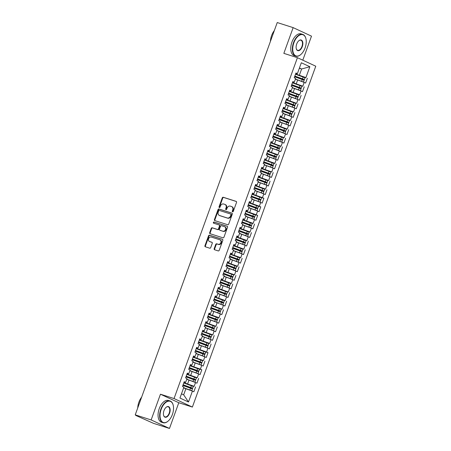 <?xml version="1.0" encoding="UTF-8"?>
<svg xmlns="http://www.w3.org/2000/svg" width="451" height="451" viewBox="0 0 451 451"><rect width="100%" height="100%" fill="white"/><g stroke="black" fill="none" stroke-linecap="round" stroke-linejoin="round"><path stroke-width="0.68" d="M232.586 211.812A0.626 0.524 -65.1 0 0 233.297 211.384L236.533 202.437A0.896 0.744 -65.1 0 0 236.127 201.366L223.29 197.267A0.896 0.744 -65.1 0 0 222.27 197.882L219.034 206.829A0.626 0.524 -65.1 0 0 220.032 207.144L220.449 205.989A2.869 2.39 -65.1 0 1 223.707 204.021L224.778 204.365A2.869 2.39 -65.1 0 1 225.01 204.455A2.869 2.39 -65.1 0 1 226.086 207.787L225.669 208.943A0.626 0.524 -65.1 0 0 226.667 209.264L227.084 208.108A2.869 2.39 -65.1 0 1 230.343 206.141L231.408 206.485A2.869 2.39 -65.1 0 1 231.645 206.575A2.869 2.39 -65.1 0 1 232.716 209.907L232.299 211.062A0.626 0.524 -65.1 0 0 232.586 211.812M214.186 248.681A0.896 0.744 -65.1 0 0 214.591 249.753L218.194 250.903A0.896 0.744 -65.1 0 0 219.214 250.288L222.811 240.355A0.896 0.744 -65.1 0 0 222.399 239.289L209.563 235.185A0.896 0.744 -65.1 0 0 208.548 235.8L204.951 245.733A0.896 0.744 -65.1 0 0 205.357 246.804L209.709 248.191A0.896 0.744 -65.1 0 0 210.724 247.576L212.263 243.326A0.896 0.744 -65.1 0 0 211.857 242.26L209.698 241.567A2.396 1.996 -65.1 0 1 209.506 241.494A2.396 1.996 -65.1 0 1 208.65 238.59A2.396 1.996 -65.1 0 1 211.327 237.068L219.778 239.763A2.396 1.996 -65.1 0 1 219.975 239.842A2.396 1.996 -65.1 0 1 220.827 242.745A2.396 1.996 -65.1 0 1 218.149 244.267L216.739 243.816A0.896 0.744 -65.1 0 0 215.725 244.431L214.186 248.681L214.642 248.896A0.896 0.744 -65.1 0 0 214.811 249.82M302.79 60.186L311.494 36.148L293.156 27.629L277.241 22.55L135.232 414.852L137.296 415.811L135.728 415.41L153.571 423.371L169.48 428.45L178.793 402.726L192.38 407.061L174.041 398.549L160.455 394.208L151.141 419.937L135.232 414.852M293.156 27.629L283.842 53.359L297.429 57.694L174.041 398.549M227.67 224.728A0.896 0.744 -65.1 0 0 228.691 224.113L232.282 214.18A0.896 0.744 -65.1 0 0 231.876 213.109L219.039 209.01A0.896 0.744 -65.1 0 0 218.019 209.625L214.428 219.558A0.896 0.744 -65.1 0 0 214.834 220.624L227.67 224.728M227.546 227.27L223.95 237.198A0.896 0.744 -65.1 0 1 222.935 237.812L210.098 233.714A0.896 0.744 -65.1 0 1 209.687 232.643L211.226 228.392A0.896 0.744 -65.1 0 1 212.246 227.778L217.45 229.441A0.896 0.744 -65.1 0 0 218.47 228.826L219.49 226.007A0.896 0.744 -65.1 0 0 219.079 224.942L213.661 223.211A0.626 0.524 -65.1 0 1 214.09 222.033L227.135 226.199A0.896 0.744 -65.1 0 1 227.546 227.27M192.38 407.061L315.768 66.207L297.429 57.694M299.334 68.253L301.629 68.986L309.854 66.72L301.324 62.762L297.384 73.648L295.963 72.989L294.221 77.792L295.647 78.451L294.277 82.223L292.857 81.563L291.12 86.366L292.541 87.026L291.177 90.798L289.756 90.138L288.014 94.941L289.435 95.601L288.071 99.372L286.65 98.713L284.914 103.516L286.334 104.175L284.964 107.947L283.544 107.287L281.807 112.09L283.228 112.75L281.864 116.527L280.443 115.862L278.701 120.665L280.127 121.325L278.757 125.102L277.337 124.442L275.6 129.24L277.021 129.899L275.657 133.676L274.236 133.017L272.494 137.814L273.915 138.474L272.551 142.251L271.13 141.591L269.394 146.389L270.814 147.049L269.444 150.826L268.024 150.166L266.287 154.964L267.708 155.629L266.344 159.4L264.923 158.741L263.181 163.544L264.602 164.203L263.237 167.975L261.817 167.315L260.08 172.119L261.501 172.778L260.137 176.55L258.711 175.89L256.974 180.693L258.395 181.353L257.031 185.124L255.61 184.465L253.868 189.268L255.294 189.927L253.924 193.699L252.504 193.039L250.767 197.842L252.188 198.502L250.824 202.273L249.403 201.614L247.661 206.417L249.082 207.077L247.717 210.848L246.297 210.189L244.56 214.992L245.981 215.651L244.617 219.423L243.19 218.763L241.454 223.566L242.875 224.226L241.51 227.997L240.09 227.338L238.348 232.141L239.774 232.801L238.404 236.572L236.984 235.912L235.247 240.716L236.668 241.375L235.304 245.147L233.883 244.487L232.141 249.29L233.562 249.95L232.197 253.721L230.777 253.062L229.04 257.865L230.461 258.524L229.091 262.296L227.67 261.636L225.934 266.44L227.355 267.099L225.99 270.876L224.57 270.211L222.828 275.014L224.248 275.674L222.884 279.451L221.464 278.791L219.727 283.589L221.148 284.248L219.784 288.026L218.357 287.366L216.621 292.163L218.042 292.823L216.677 296.6L215.257 295.941L213.52 300.738L214.941 301.403L213.571 305.175L212.15 304.515L210.414 309.318L211.835 309.978L210.47 313.749L209.05 313.09L207.308 317.893L208.728 318.553L207.364 322.324L205.944 321.664L204.207 326.468L205.628 327.127L204.264 330.899L202.837 330.239L201.101 335.042L202.522 335.702L201.157 339.473L199.737 338.814L197.995 343.617L199.421 344.276L198.051 348.048L196.63 347.388L194.894 352.192L196.315 352.851L194.95 356.623L193.53 355.963L191.788 360.766L193.208 361.426L191.844 365.197L190.423 364.538L188.687 369.341L190.108 370L188.738 373.772L187.317 373.112L185.581 377.915L187.002 378.575L185.637 382.347L184.217 381.687L182.475 386.49L183.895 387.15L179.955 398.041L188.484 401.999L192.425 391.107L183.613 387.928M309.854 66.72L305.913 77.611L295.614 73.953M302.463 76.715L305.913 77.611M307.334 78.271L305.598 83.069L304.171 82.409L302.807 86.186L292.507 82.527M299.357 85.29L302.807 86.186M304.228 86.846L302.491 91.643L301.071 90.984L299.706 94.761L289.407 91.102M296.256 93.864L299.706 94.761M301.127 95.42L299.385 100.223L297.964 99.558L296.6 103.335L286.3 99.677M293.15 102.439L296.6 103.335M298.021 103.995L296.284 108.798L294.864 108.139L293.494 111.91L283.194 108.257M290.049 111.014L293.494 111.91M294.915 112.57L293.178 117.373L291.758 116.713L290.393 120.485L280.094 116.832M286.943 119.588L290.393 120.485M291.814 121.144L290.072 125.947L288.651 125.288L287.287 129.059L276.987 125.406M283.837 128.163L287.287 129.059M288.708 129.719L286.971 134.522L285.551 133.862L284.181 137.634L273.887 133.981M280.736 136.738L284.181 137.634M285.607 138.294L283.865 143.097L282.444 142.437L281.08 146.209L270.78 142.555M277.63 145.312L281.08 146.209M282.501 146.868L280.764 151.671L279.338 151.012L277.974 154.783L267.674 151.13M274.524 153.887L277.974 154.783M279.394 155.443L277.658 160.246L276.238 159.586L274.873 163.358L264.574 159.705M271.423 162.461L274.873 163.358M276.294 164.017L274.552 168.821L273.131 168.161L271.767 171.932L261.467 168.279M268.317 171.036L271.767 171.932M273.188 172.592L271.451 177.395L270.031 176.736L268.661 180.507L258.367 176.854M265.216 179.611L268.661 180.507M270.081 181.167L268.345 185.97L266.924 185.31L265.56 189.082L255.26 185.429M262.11 188.185L265.56 189.082M266.981 189.741L265.244 194.544L263.818 193.885L262.454 197.656L252.154 194.003M259.004 196.766L263.874 198.316L262.454 197.656M263.874 198.316L262.138 203.119L260.717 202.46L259.353 206.231L249.053 202.578M255.903 205.34L260.774 206.891L259.353 206.231M260.774 206.891L259.032 211.694L257.611 211.034L256.247 214.806L245.947 211.153M252.797 213.915L257.668 215.471L256.247 214.806M257.668 215.471L255.931 220.268L254.511 219.609L253.141 223.386L242.841 219.727M249.696 222.49L253.141 223.386M254.561 224.046L252.825 228.843L251.404 228.183L250.04 231.961L239.74 228.302M246.59 231.064L250.04 231.961M251.461 232.62L249.719 237.418L248.298 236.758L246.934 240.535L236.634 236.876M243.484 239.639L246.934 240.535M248.354 241.195L246.618 245.992L245.197 245.333L243.828 249.11L233.533 245.451M240.383 248.213L243.828 249.11M245.254 249.769L243.512 254.573L242.091 253.907L240.727 257.684L230.427 254.031M237.277 256.788L240.727 257.684M242.148 258.344L240.411 263.147L238.985 262.488L237.621 266.259L227.321 262.606M234.17 265.363L237.621 266.259M239.041 266.919L237.305 271.722L235.884 271.062L234.52 274.834L224.22 271.181M231.07 273.937L234.52 274.834M235.941 275.493L234.199 280.296L232.778 279.637L231.414 283.408L221.114 279.755M227.964 282.512L231.414 283.408M232.834 284.068L231.098 288.871L229.677 288.212L228.307 291.983L218.013 288.33M224.863 291.087L228.307 291.983M229.728 292.643L227.992 297.446L226.571 296.786L225.207 300.558L214.907 296.905M221.757 299.661L225.207 300.558M226.627 301.217L224.891 306.02L223.465 305.361L222.101 309.132L211.801 305.479M218.65 308.236L222.101 309.132M223.521 309.792L221.785 314.595L220.364 313.935L219 317.707L208.7 314.054M215.55 316.811L219 317.707M220.421 318.367L218.679 323.17L217.258 322.51L215.894 326.282L205.594 322.628M212.444 325.385L215.894 326.282M217.314 326.941L215.578 331.744L214.157 331.085L212.787 334.856L202.488 331.203M209.343 333.96L212.787 334.856M214.208 335.516L212.472 340.319L211.051 339.659L209.687 343.431L199.387 339.778M206.237 342.534L209.687 343.431M211.107 344.09L209.365 348.894L207.945 348.234L206.581 352.005L196.281 348.352M203.13 351.115L208.001 352.665L206.581 352.005M208.001 352.665L206.265 357.468L204.844 356.809L203.474 360.58L193.18 356.927M200.03 359.689L203.474 360.58M204.901 361.24L203.159 366.043L201.738 365.383L200.374 369.155L190.074 365.502M196.924 368.264L201.794 369.82L200.374 369.155M201.794 369.82L200.058 374.618L198.632 373.958L197.267 377.735L186.968 374.076M193.817 376.839L197.267 377.735M198.688 378.395L196.952 383.192L195.531 382.533L194.167 386.31L183.867 382.651M190.717 385.413L194.167 386.31M195.587 386.969L193.845 391.767L192.425 391.107M184.031 382.2L185.637 382.347M181.482 393.819L183.675 394.834L185.908 388.661M183.675 394.834L188.484 401.999M187.131 373.625L188.738 373.772M187.644 383.863L189.014 380.086L186.72 379.353M195.531 382.533L189.014 380.086M190.237 365.051L191.844 365.197M190.75 375.283L192.115 371.511L189.826 370.778M198.632 373.958L192.115 371.511M193.344 356.476L194.95 356.623M193.857 366.708L195.221 362.937L192.927 362.204M201.738 365.383L195.221 362.937M196.444 347.901L198.051 348.048M196.957 358.133L198.327 354.362L196.033 353.629M204.844 356.809L198.327 354.362M199.551 339.327L201.157 339.473M200.064 349.559L201.428 345.787L199.133 345.054M207.945 348.234L201.428 345.787M202.657 330.752L204.264 330.899M203.17 340.984L204.534 337.213L202.24 336.48M211.051 339.659L204.534 337.213M205.757 322.177L207.364 322.324M206.27 332.41L207.635 328.638L205.346 327.905M214.157 331.085L207.635 328.638M208.864 313.603L210.47 313.749M209.377 323.835L210.741 320.063L208.447 319.331M217.258 322.51L210.741 320.063M211.964 305.028L213.571 305.175M212.477 315.26L213.847 311.489L211.553 310.756M220.364 313.935L213.847 311.489M215.071 296.454L216.677 296.6M215.584 306.686L216.948 302.914L214.659 302.181M223.465 305.361L216.948 302.914M218.177 287.873L219.784 288.026M218.69 298.111L220.054 294.34L217.76 293.607M226.571 296.786L220.054 294.34M221.278 279.299L222.884 279.451M221.791 289.536L223.155 285.765L220.866 285.032M229.677 288.212L223.155 285.765M224.384 270.724L225.99 270.876M224.897 280.962L226.261 277.19L223.967 276.457M232.778 279.637L226.261 277.19M227.484 262.149L229.091 262.296M227.997 272.387L229.367 268.616L227.073 267.883M235.884 271.062L229.367 268.616M230.591 253.575L232.197 253.721M231.104 263.812L232.468 260.035L230.179 259.308M238.985 262.488L232.468 260.035M233.697 245L235.304 245.147M234.21 255.238L235.574 251.461L233.28 250.733M242.091 253.907L235.574 251.461M236.798 236.425L238.404 236.572M237.311 246.663L238.68 242.886L236.386 242.153M245.197 245.333L238.68 242.886M239.904 227.851L241.51 227.997M240.417 238.089L241.781 234.311L239.487 233.579M248.298 236.758L241.781 234.311M243.004 219.276L244.617 219.423M243.523 229.514L244.887 225.737L242.593 225.004M251.404 228.183L244.887 225.737M246.111 210.702L247.717 210.848M246.624 220.934L247.988 217.162L245.699 216.429M254.511 219.609L247.988 217.162M249.217 202.127L250.824 202.273M249.73 212.359L251.094 208.587L248.8 207.855M257.611 211.034L251.094 208.587M252.318 193.552L253.924 193.699M252.831 203.784L254.201 200.013L251.906 199.28M260.717 202.46L254.201 200.013M255.424 184.978L257.031 185.124M255.937 195.21L257.301 191.438L255.012 190.705M263.818 193.885L257.301 191.438M258.53 176.403L260.137 176.55M259.043 186.635L260.407 182.864L258.113 182.131M266.924 185.31L260.407 182.864M261.631 167.828L263.237 167.975M262.144 178.06L263.508 174.289L261.219 173.556M270.031 176.736L263.508 174.289M264.737 159.254L266.344 159.4M265.25 169.486L266.614 165.714L264.32 164.981M273.131 168.161L266.614 165.714M267.838 150.679L269.444 150.826M268.351 160.911L269.721 157.14L267.426 156.407M276.238 159.586L269.721 157.14M270.944 142.099L272.551 142.251M271.457 152.337L272.821 148.565L270.532 147.832M279.338 151.012L272.821 148.565M274.05 133.524L275.657 133.676M274.563 143.762L275.927 139.99L273.633 139.258M282.444 142.437L275.927 139.99M277.151 124.95L278.757 125.102M277.664 135.187L279.034 131.416L276.739 130.683M285.551 133.862L279.034 131.416M280.257 116.375L281.864 116.527M280.77 126.613L282.134 122.841L279.84 122.108M288.651 125.288L282.134 122.841M283.358 107.8L284.964 107.947M283.876 118.038L285.241 114.266L282.946 113.534M291.758 116.713L285.241 114.266M286.464 99.226L288.071 99.372M286.977 109.463L288.341 105.686L286.052 104.959M294.864 108.139L288.341 105.686M289.57 90.651L291.177 90.798M290.083 100.889L291.447 97.112L289.153 96.384M297.964 99.558L291.447 97.112M292.671 82.076L294.277 82.223M293.184 92.314L294.554 88.537L292.259 87.804M301.071 90.984L294.554 88.537M295.777 73.502L297.384 73.648M296.29 83.739L297.654 79.962L295.366 79.229M304.171 82.409L297.654 79.962M151.141 419.937L169.48 428.45M178.793 402.726L160.455 394.208M299.396 75.165L301.629 68.986L299.441 67.971M232.795 211.823A0.626 0.524 -65.1 0 1 232.755 211.277L233.178 210.115A2.869 2.39 -65.1 0 0 232.102 206.789L231.645 206.575M225.01 204.455L225.472 204.669A2.869 2.39 -65.1 0 1 226.543 208.001L226.126 209.157A0.626 0.524 -65.1 0 0 226.165 209.709M236.369 201.512L223.747 197.482A0.896 0.744 -65.1 0 0 222.732 198.096L219.49 207.037A0.626 0.524 -65.1 0 0 219.53 207.59M232.118 213.255L219.496 209.225A0.896 0.744 -65.1 0 0 218.481 209.839L214.885 219.767A0.896 0.744 -65.1 0 0 215.048 220.697M230.951 214.789A0.626 0.524 -65.1 0 0 230.664 214.039L219.395 210.442A0.626 0.524 -65.1 0 0 218.684 210.871L218.245 212.088A2.869 2.39 -65.1 0 0 219.316 215.42A2.869 2.39 -65.1 0 0 219.547 215.51L227.253 217.974A2.869 2.39 -65.1 0 0 230.506 216.006L230.951 214.789L231.408 214.997A0.626 0.524 -65.1 0 0 231.121 214.253L230.765 214.084M219.316 215.42L219.772 215.634A2.869 2.39 -65.1 0 0 220.009 215.725L219.547 215.51M231.408 214.997L230.968 216.221A2.869 2.39 -65.1 0 1 227.71 218.183L220.009 215.725M219.22 225.004L219.541 225.15A0.896 0.744 -65.1 0 1 219.947 226.222L218.927 229.04A0.896 0.744 -65.1 0 1 217.906 229.655L212.703 227.992A0.896 0.744 -65.1 0 0 211.682 228.606L210.149 232.857A0.896 0.744 -65.1 0 0 210.313 233.781M227.377 226.34L214.546 222.242A0.626 0.524 -65.1 0 0 213.921 223.29M222.85 231.166A2.396 1.996 -65.1 0 0 225.528 229.644A2.396 1.996 -65.1 0 0 224.677 226.74A2.396 1.996 -65.1 0 0 224.485 226.667L221.503 225.714A0.896 0.744 -65.1 0 0 220.488 226.329L219.468 229.147A0.896 0.744 -65.1 0 0 219.874 230.219L223.313 231.38A2.396 1.996 -65.1 0 0 225.99 229.858A2.396 1.996 -65.1 0 0 225.134 226.954L224.677 226.74M220.189 230.365A0.896 0.744 -65.1 0 0 220.336 230.433L219.874 230.219M223.313 231.38L220.336 230.433M219.975 239.842L220.432 240.056A2.396 1.996 -65.1 0 1 221.289 242.954A2.396 1.996 -65.1 0 1 218.611 244.481L217.202 244.03A0.896 0.744 -65.1 0 0 216.181 244.645L214.642 248.896M209.506 241.494L209.963 241.708A2.396 1.996 -65.1 0 0 210.16 241.781L209.698 241.567M212.1 242.401L210.16 241.781M222.642 239.43L210.019 235.399A0.896 0.744 -65.1 0 0 209.005 236.014L205.408 245.947A0.896 0.744 -65.1 0 0 205.577 246.872M294.83 76.112L301.347 78.559A0.366 0.304 -65.2 0 0 300.907 78.97M294.853 76.05L304.414 79.562L305.068 77.764L295.506 74.246M304.414 79.562L301.95 78.835A0.366 0.304 114.8 0 0 301.51 79.184M301.02 81.225L295.405 79.122M294.604 76.732L304.166 80.25L303.512 82.048L295.428 79.055M302.548 81.8L303.512 82.048M291.729 84.687L298.241 87.133A0.366 0.304 -65.2 0 0 297.801 87.545M291.752 84.625L301.307 88.137L301.961 86.338L292.4 82.821M301.307 88.137L298.844 87.409A0.366 0.304 114.8 0 0 298.41 87.759M297.914 89.8L292.299 87.697M291.504 85.307L301.059 88.824L300.411 90.623L292.321 87.629M299.447 90.375L300.411 90.623M288.623 93.261L295.14 95.708A0.366 0.304 -65.2 0 0 294.7 96.119M288.646 93.199L298.207 96.711L298.855 94.913L289.3 91.395M298.207 96.711L295.738 95.984A0.366 0.304 114.8 0 0 295.304 96.334M294.807 98.374L289.192 96.272M288.398 93.881L297.959 97.399L297.305 99.197L289.221 96.204M296.341 98.949L297.305 99.197M285.517 101.836L292.034 104.282A0.366 0.304 -65.2 0 0 291.594 104.694M285.545 101.774L295.101 105.286L295.755 103.488L286.193 99.97M295.101 105.286L292.637 104.559A0.366 0.304 114.8 0 0 292.197 104.908M291.707 106.949L286.092 104.846M285.297 102.456L294.853 105.974L294.199 107.772L286.114 104.779M293.235 107.524L294.199 107.772M282.416 110.41L288.928 112.857A0.366 0.304 -65.2 0 0 288.493 113.269M282.439 110.348L291.994 113.861L292.648 112.062L283.093 108.544M291.994 113.861L289.531 113.133A0.366 0.304 114.8 0 0 289.097 113.483M288.601 115.524L282.986 113.421M282.191 111.036L291.746 114.548L291.098 116.347L283.008 113.353M290.134 116.099L291.098 116.347M305.079 47.93A11.145 6.134 107.7 0 0 305.885 38.577A11.145 6.134 107.7 0 0 300.394 34.806A11.145 6.134 107.7 0 0 293.889 42.732A11.145 6.134 107.7 0 0 293.855 54.013A11.145 6.134 107.7 0 0 300.789 54.543A11.145 6.134 107.7 0 0 305.079 47.93M300.693 54.622A11.416 6.286 -72.3 0 1 300.603 54.701A11.416 6.286 -72.3 0 1 295.794 56.138A11.416 6.286 -72.3 0 1 293.533 42.603A11.416 6.286 -72.3 0 1 302.739 34.383A11.416 6.286 -72.3 0 1 305.823 38.341A11.416 6.286 -72.3 0 1 305.857 38.459M302.283 46.628A5.57 3.067 -72.3 0 1 299.03 50.597A5.57 3.067 -72.3 0 1 296.284 48.708A5.57 3.067 -72.3 0 1 296.69 44.035A5.57 3.067 -72.3 0 1 298.833 40.725A5.57 3.067 -72.3 0 1 302.3 40.99A5.57 3.067 -72.3 0 1 302.283 46.628M296.256 48.59A5.299 2.915 107.7 0 0 297.654 50.309A5.299 2.915 107.7 0 0 301.928 46.498A5.299 2.915 107.7 0 0 300.879 40.212A5.299 2.915 107.7 0 0 298.742 40.804M270.42 41.407A11.416 6.286 -72.3 0 1 271.592 35.595A11.416 6.286 -72.3 0 1 274.36 30.521M295.794 56.138L294.193 55.631A11.416 6.286 -72.3 0 1 291.938 42.09A11.416 6.286 -72.3 0 1 301.144 33.876L302.739 34.383M172.378 414.508A11.145 6.134 107.7 0 0 173.184 405.156A11.145 6.134 107.7 0 0 167.693 401.384A11.145 6.134 107.7 0 0 161.193 409.311A11.145 6.134 107.7 0 0 161.154 420.591A11.145 6.134 107.7 0 0 168.088 421.121A11.145 6.134 107.7 0 0 172.378 414.508M167.992 421.2A11.416 6.286 -72.3 0 1 167.902 421.279A11.416 6.286 -72.3 0 1 163.093 422.717A11.416 6.286 -72.3 0 1 160.838 409.181A11.416 6.286 -72.3 0 1 170.038 400.962A11.416 6.286 -72.3 0 1 173.128 404.919A11.416 6.286 -72.3 0 1 173.156 405.043M169.582 413.206A5.57 3.067 -72.3 0 1 166.329 417.175A5.57 3.067 -72.3 0 1 163.583 415.286A5.57 3.067 -72.3 0 1 163.989 410.613A5.57 3.067 -72.3 0 1 166.131 407.304A5.57 3.067 -72.3 0 1 169.599 407.569A5.57 3.067 -72.3 0 1 169.582 413.206M163.555 415.168A5.299 2.915 107.7 0 0 164.953 416.887A5.299 2.915 107.7 0 0 169.226 413.077A5.299 2.915 107.7 0 0 168.178 406.796A5.299 2.915 107.7 0 0 166.041 407.383M137.718 407.986A11.416 6.286 -72.3 0 1 138.897 402.174A11.416 6.286 -72.3 0 1 141.659 397.1M163.093 422.717L161.497 422.209A11.416 6.286 -72.3 0 1 159.237 408.668A11.416 6.286 -72.3 0 1 168.443 400.454L170.038 400.962M279.31 118.985L285.827 121.432A0.366 0.304 -65.2 0 0 285.387 121.843M279.332 118.923L288.894 122.435L289.542 120.637L279.986 117.119M288.894 122.435L286.424 121.708A0.366 0.304 114.8 0 0 285.99 122.058M285.5 124.104L279.885 121.995M279.084 119.611L288.646 123.123L287.992 124.921L279.908 121.933M287.028 124.673L287.992 124.921M276.209 127.56L282.721 130.006A0.366 0.304 -65.2 0 0 282.281 130.418M276.232 127.498L285.787 131.01L286.441 129.212L276.88 125.699M285.787 131.01L283.324 130.283A0.366 0.304 114.8 0 0 282.884 130.632M282.394 132.679L276.779 130.57M275.984 128.185L285.539 131.698L284.891 133.502L276.801 130.508M283.927 133.254L284.891 133.502M273.103 136.14L279.62 138.581A0.366 0.304 -65.2 0 0 279.18 138.993M273.126 136.072L282.687 139.584L283.335 137.786L273.78 134.274M282.687 139.584L280.218 138.863A0.366 0.304 114.8 0 0 279.783 139.207M279.287 141.253L273.672 139.145M272.878 136.76L282.439 140.272L281.785 142.076L273.695 139.083M280.821 141.828L281.785 142.076M269.997 144.715L276.514 147.156A0.366 0.304 -65.2 0 0 276.074 147.567M270.025 144.647L279.581 148.165L280.234 146.361L270.673 142.849M279.581 148.165L277.117 147.438A0.366 0.304 114.8 0 0 276.677 147.781M276.187 149.828L270.572 147.719M269.777 145.335L279.332 148.847L278.679 150.651L270.594 147.657M277.715 150.403L278.679 150.651M266.896 153.289L273.407 155.73A0.366 0.304 -65.2 0 0 272.968 156.142M266.919 153.222L276.474 156.739L277.128 154.935L267.573 151.423M276.474 156.739L274.011 156.012A0.366 0.304 114.8 0 0 273.577 156.356M273.08 158.402L267.466 156.294M266.671 153.909L276.226 157.422L275.578 159.226L267.488 156.232M274.614 158.977L275.578 159.226M263.79 161.864L270.307 164.305A0.366 0.304 -65.2 0 0 269.867 164.716M263.812 161.796L273.374 165.314L274.022 163.51L264.466 159.998M273.374 165.314L270.904 164.587A0.366 0.304 114.8 0 0 270.47 164.931M269.98 166.977L264.359 164.869M263.564 162.484L273.126 165.996L272.472 167.8L264.387 164.807M271.508 167.552L272.472 167.8M260.689 170.439L267.201 172.88A0.366 0.304 -65.2 0 0 266.761 173.291M260.712 170.371L270.267 173.889L270.921 172.085L261.36 168.573M270.267 173.889L267.804 173.161A0.366 0.304 114.8 0 0 267.364 173.505M266.874 175.552L261.259 173.443M260.464 171.059L270.019 174.571L269.365 176.375L261.281 173.381M268.407 176.127L269.365 176.375M257.583 179.013L264.094 181.454A0.366 0.304 -65.2 0 0 263.66 181.866M257.606 178.946L267.167 182.463L267.815 180.659L258.26 177.147M267.167 182.463L264.698 181.736A0.366 0.304 114.8 0 0 264.263 182.08M263.767 184.126L258.152 182.018M257.358 179.633L266.913 183.145L266.265 184.949L258.175 181.956M265.301 184.701L266.265 184.949M254.477 187.588L260.994 190.029A0.366 0.304 -65.2 0 0 260.554 190.44M254.499 187.52L264.06 191.038L264.714 189.234L255.153 185.722M264.06 191.038L261.597 190.311A0.366 0.304 114.8 0 0 261.157 190.655M260.667 192.701L255.052 190.598M254.251 188.208L263.812 191.72L263.159 193.524L255.074 190.531M262.194 193.276L263.159 193.524M251.376 196.162L257.887 198.609A0.366 0.304 -65.2 0 0 257.448 199.015M251.399 196.095L260.954 199.613L261.608 197.809L252.053 194.296M260.954 199.613L258.491 198.885A0.366 0.304 114.8 0 0 258.057 199.229M257.56 201.276L251.946 199.173M251.151 196.783L260.706 200.3L260.058 202.099L251.968 199.105M259.094 201.851L260.058 202.099M248.27 204.737L254.787 207.184A0.366 0.304 -65.2 0 0 254.347 207.59M248.292 204.669L257.854 208.187L258.502 206.383L248.946 202.871M257.854 208.187L255.384 207.46A0.366 0.304 114.8 0 0 254.95 207.804M254.454 209.85L248.839 207.748M248.044 205.357L257.606 208.875L256.952 210.673L248.867 207.68M255.988 210.425L256.952 210.673M245.164 213.312L251.681 215.758A0.366 0.304 -65.2 0 0 251.241 216.164M245.192 213.25L254.747 216.762L255.401 214.964L245.84 211.446M254.747 216.762L252.284 216.035A0.366 0.304 114.8 0 0 251.844 216.379M251.354 218.425L245.739 216.322M244.944 213.932L254.499 217.45L253.845 219.248L245.761 216.255M252.881 219L253.845 219.248M242.063 221.886L248.574 224.333A0.366 0.304 -65.2 0 0 248.14 224.745M242.086 221.824L251.641 225.337L252.295 223.538L242.739 220.02M251.641 225.337L249.177 224.609A0.366 0.304 114.8 0 0 248.743 224.959M248.247 227L242.632 224.897M241.837 222.506L251.393 226.024L250.745 227.823L242.655 224.829M249.781 227.575L250.745 227.823M238.957 230.461L245.474 232.908A0.366 0.304 -65.2 0 0 245.034 233.319M238.979 230.399L248.54 233.911L249.189 232.113L239.633 228.595M248.54 233.911L246.071 233.184A0.366 0.304 114.8 0 0 245.637 233.533M245.147 235.574L239.532 233.471M238.731 231.081L248.292 234.599L247.638 236.397L239.554 233.404M246.674 236.149L247.638 236.397M235.856 239.036L242.367 241.482A0.366 0.304 -65.2 0 0 241.928 241.894M235.879 238.974L245.434 242.486L246.088 240.687L236.527 237.17M245.434 242.486L242.971 241.759A0.366 0.304 114.8 0 0 242.531 242.108M242.04 244.149L236.425 242.046M235.631 239.656L245.186 243.174L244.538 244.972L236.448 241.978M243.574 244.724L244.538 244.972M232.75 247.61L239.267 250.057A0.366 0.304 -65.2 0 0 238.827 250.468M232.772 247.548L242.334 251.06L242.982 249.262L233.426 245.744M242.334 251.06L239.864 250.333A0.366 0.304 114.8 0 0 239.43 250.683M238.934 252.723L233.319 250.621M232.524 248.23L242.086 251.748L241.432 253.547L233.347 250.553M240.468 253.299L241.432 253.547M229.644 256.185L236.161 258.632A0.366 0.304 -65.2 0 0 235.721 259.043M229.672 256.123L239.227 259.635L239.881 257.837L230.32 254.319M239.227 259.635L236.764 258.908A0.366 0.304 114.8 0 0 236.324 259.257M235.834 261.298L230.219 259.195M229.424 256.805L238.979 260.323L238.325 262.121L230.241 259.128M237.361 261.873L238.325 262.121M226.543 264.76L233.054 267.206A0.366 0.304 -65.2 0 0 232.615 267.618M226.565 264.698L236.121 268.21L236.775 266.411L227.219 262.894M236.121 268.21L233.657 267.482A0.366 0.304 114.8 0 0 233.223 267.832M232.727 269.873L227.112 267.77M226.317 265.385L235.873 268.897L235.225 270.696L227.135 267.702M234.261 270.448L235.225 270.696M223.437 273.334L229.954 275.781A0.366 0.304 -65.2 0 0 229.514 276.192M223.459 273.272L233.02 276.784L233.669 274.986L224.113 271.468M233.02 276.784L230.551 276.057A0.366 0.304 114.8 0 0 230.117 276.407M229.627 278.453L224.006 276.345M223.211 273.96L232.772 277.472L232.118 279.27L224.034 276.283M231.154 279.022L232.118 279.27M220.336 281.909L226.847 284.355A0.366 0.304 -65.2 0 0 226.408 284.767M220.359 281.847L229.914 285.359L230.568 283.561L221.007 280.048M229.914 285.359L227.451 284.637A0.366 0.304 114.8 0 0 227.011 284.981M226.52 287.028L220.905 284.919M220.111 282.535L229.666 286.047L229.012 287.851L220.928 284.857M228.054 287.603L229.012 287.851M217.23 290.489L223.741 292.93A0.366 0.304 -65.2 0 0 223.307 293.342M217.252 290.421L226.814 293.934L227.462 292.135L217.906 288.623M226.814 293.934L224.344 293.212A0.366 0.304 114.8 0 0 223.91 293.556M223.414 295.602L217.799 293.494M217.004 291.109L226.56 294.621L225.912 296.425L217.822 293.432M224.948 296.177L225.912 296.425M214.124 299.064L220.64 301.505A0.366 0.304 -65.2 0 0 220.201 301.916M214.146 298.996L223.707 302.514L224.361 300.71L214.8 297.198M223.707 302.514L221.244 301.787A0.366 0.304 114.8 0 0 220.804 302.131M220.314 304.177L214.699 302.069M213.898 299.684L223.459 303.196L222.805 305L214.721 302.007M221.841 304.752L222.805 305M211.023 307.638L217.534 310.079A0.366 0.304 -65.2 0 0 217.094 310.491M211.045 307.571L220.601 311.089L221.255 309.285L211.699 305.772M220.601 311.089L218.137 310.361A0.366 0.304 114.8 0 0 217.703 310.705M217.207 312.752L211.592 310.643M210.797 308.258L220.353 311.771L219.705 313.575L211.615 310.581M218.741 313.327L219.705 313.575M207.917 316.213L214.434 318.654A0.366 0.304 -65.2 0 0 213.994 319.066M207.939 316.145L217.5 319.663L218.149 317.859L208.593 314.347M217.5 319.663L215.031 318.936A0.366 0.304 114.8 0 0 214.597 319.28M214.101 321.326L208.486 319.218M207.691 316.833L217.252 320.345L216.598 322.149L208.514 319.156M215.634 321.901L216.598 322.149M204.81 324.788L211.327 327.229A0.366 0.304 -65.2 0 0 210.888 327.64M204.839 324.72L214.394 328.238L215.048 326.434L205.487 322.922M214.394 328.238L211.931 327.511A0.366 0.304 114.8 0 0 211.491 327.854M211 329.901L205.385 327.792M204.591 325.408L214.146 328.92L213.492 330.724L205.408 327.73M212.528 330.476L213.492 330.724M201.71 333.362L208.221 335.803A0.366 0.304 -65.2 0 0 207.787 336.215M201.732 333.295L211.288 336.812L211.942 335.008L202.386 331.496M211.288 336.812L208.824 336.085A0.366 0.304 114.8 0 0 208.39 336.429M207.894 338.475L202.279 336.367M201.484 333.982L211.04 337.495L210.391 339.299L202.302 336.305M209.427 339.051L210.391 339.299M198.603 341.937L205.12 344.378A0.366 0.304 -65.2 0 0 204.681 344.789M198.626 341.869L208.187 345.387L208.836 343.583L199.28 340.071M208.187 345.387L205.724 344.66A0.366 0.304 114.8 0 0 205.284 345.004M204.793 347.05L199.179 344.947M198.378 342.557L207.939 346.075L207.285 347.873L199.201 344.88M206.321 347.625L207.285 347.873M195.503 350.512L202.014 352.958A0.366 0.304 -65.2 0 0 201.574 353.364M195.525 350.444L205.081 353.962L205.735 352.158L196.174 348.646M205.081 353.962L202.617 353.234A0.366 0.304 114.8 0 0 202.178 353.578M201.687 355.625L196.072 353.522M195.277 351.132L204.833 354.649L204.185 356.448L196.095 353.454M203.221 356.2L204.185 356.448M192.397 359.086L198.914 361.533A0.366 0.304 -65.2 0 0 198.474 361.939M192.419 359.019L201.98 362.536L202.629 360.738L193.073 357.22M201.98 362.536L199.511 361.809A0.366 0.304 114.8 0 0 199.077 362.153M198.581 364.199L192.966 362.097M192.171 359.706L201.732 363.224L201.078 365.022L192.994 362.029M200.114 364.774L201.078 365.022M189.29 367.661L195.807 370.108A0.366 0.304 -65.2 0 0 195.368 370.513M189.319 367.599L198.874 371.111L199.528 369.313L189.967 365.795M198.874 371.111L196.41 370.384A0.366 0.304 114.8 0 0 195.971 370.728M195.48 372.774L189.865 370.671M189.07 368.281L198.626 371.799L197.972 373.597L189.888 370.604M197.008 373.349L197.972 373.597M186.19 376.235L192.701 378.682A0.366 0.304 -65.2 0 0 192.261 379.094M186.212 376.173L195.768 379.686L196.422 377.887L186.866 374.369M195.768 379.686L193.304 378.958A0.366 0.304 114.8 0 0 192.87 379.308M192.374 381.349L186.759 379.246M185.964 376.856L195.52 380.373L194.871 382.172L186.782 379.178M193.907 381.924L194.871 382.172M183.083 384.81L189.6 387.257A0.366 0.304 -65.2 0 0 189.161 387.668M183.106 384.748L192.667 388.26L193.316 386.462L183.76 382.944M192.667 388.26L190.198 387.533A0.366 0.304 114.8 0 0 189.764 387.883M189.273 389.923L183.653 387.821M182.858 385.43L192.419 388.948L191.765 390.746L183.681 387.753M190.801 390.498L191.765 390.746M233.178 210.115L232.716 209.907M226.126 209.157L225.669 208.943M226.543 208.001L226.086 207.787M219.49 207.037L219.034 206.829M222.732 198.096L222.27 197.882M223.747 197.482L223.29 197.267M232.755 211.277L232.299 211.062M214.885 219.767L214.428 219.558M218.481 209.839L218.019 209.625M219.496 209.225L219.039 209.01M227.71 218.183L227.253 217.974M230.968 216.221L230.506 216.006M210.149 232.857L209.687 232.643M211.682 228.606L211.226 228.392M212.703 227.992L212.246 227.778M217.906 229.655L217.45 229.441M218.927 229.04L218.47 228.826M219.947 226.222L219.49 226.007M214.546 222.242L214.09 222.033M216.181 244.645L215.725 244.431M217.202 244.03L216.739 243.816M218.611 244.481L218.149 244.267M205.408 245.947L204.951 245.733M209.005 236.014L208.548 235.8M210.019 235.399L209.563 235.185M301.347 78.559L301.95 78.835M302.288 79.461L301.64 81.259M296.893 76.845L296.668 77.465M303.19 76.969L302.536 78.773M296.048 76.546L295.822 77.166M298.241 87.133L298.844 87.409M299.188 88.035L298.534 89.834M293.793 85.419L293.567 86.04M300.084 85.543L299.436 87.347M292.947 85.121L292.722 85.741M295.14 95.708L295.738 95.984M296.082 96.61L295.428 98.408M290.686 93.994L290.461 94.614M296.983 94.124L296.33 95.922M289.841 93.695L289.615 94.315M292.034 104.282L292.637 104.559M292.975 105.184L292.327 106.983M287.58 102.569L287.355 103.189M293.877 102.698L293.223 104.497M286.735 102.27L286.515 102.89M288.928 112.857L289.531 113.133M289.875 113.759L289.221 115.557M284.48 111.143L284.254 111.763M290.771 111.273L290.123 113.071M283.634 110.845L283.408 111.465M285.827 121.432L286.424 121.708M286.768 122.334L286.114 124.132M281.373 119.718L281.148 120.338M287.67 119.848L287.016 121.646M280.528 119.419L280.302 120.039M282.721 130.006L283.324 130.283M283.668 130.908L283.014 132.707M278.267 128.293L278.047 128.913M284.564 128.422L283.916 130.221M277.427 127.994L277.202 128.614M279.62 138.581L280.218 138.863M280.561 139.483L279.908 141.281M275.166 136.867L274.941 137.487M281.463 136.997L280.81 138.795M274.321 136.568L274.095 137.189M276.514 147.156L277.117 147.438M277.455 148.058L276.807 149.856M272.06 145.442L271.835 146.062M278.357 145.572L277.703 147.37M271.214 145.143L270.989 145.763M273.407 155.73L274.011 156.012M274.355 156.632L273.701 158.431M268.959 154.016L268.734 154.642M275.251 154.146L274.603 155.945M268.114 153.718L267.888 154.338M270.307 164.305L270.904 164.587M271.248 165.207L270.594 167.011M265.853 162.591L265.628 163.217M272.15 162.721L271.496 164.519M265.008 162.292L264.782 162.912M267.201 172.88L267.804 173.161M268.142 173.782L267.494 175.586M262.747 171.166L262.527 171.792M269.044 171.295L268.39 173.094M261.907 170.867L261.681 171.487M264.094 181.454L264.698 181.736M265.041 182.356L264.387 184.16M259.646 179.746L259.421 180.366M265.943 179.87L265.289 181.674M258.801 179.442L258.575 180.067M260.994 190.029L261.597 190.311M261.935 190.931L261.287 192.735M256.54 188.321L256.315 188.941M262.837 188.445L262.183 190.249M255.694 188.016L255.469 188.642M257.887 198.609L258.491 198.885M258.835 199.505L258.181 201.309M253.439 196.895L253.214 197.515M259.731 197.019L259.083 198.823M252.594 196.597L252.368 197.217M254.787 207.184L255.384 207.46M255.728 208.08L255.074 209.884M250.333 205.47L250.108 206.09M256.63 205.594L255.976 207.398M249.488 205.171L249.262 205.791M251.681 215.758L252.284 216.035M252.622 216.655L251.974 218.459M247.227 214.045L247.001 214.665M253.524 214.169L252.87 215.973M246.381 213.746L246.161 214.366M248.574 224.333L249.177 224.609M249.521 225.229L248.867 227.033M244.126 222.619L243.901 223.239M250.418 222.743L249.769 224.547M243.281 222.32L243.055 222.941M245.474 232.908L246.071 233.184M246.415 233.81L245.767 235.608M241.02 231.194L240.795 231.814M247.317 231.318L246.663 233.122M240.174 230.895L239.949 231.515M242.367 241.482L242.971 241.759M243.315 242.384L242.661 244.183M237.914 239.769L237.694 240.389M244.211 239.898L243.563 241.697M237.074 239.47L236.848 240.09M239.267 250.057L239.864 250.333M240.208 250.959L239.554 252.757M234.813 248.343L234.588 248.963M241.11 248.473L240.456 250.271M233.968 248.044L233.742 248.664M236.161 258.632L236.764 258.908M237.102 259.534L236.454 261.332M231.707 256.918L231.481 257.538M238.004 257.047L237.35 258.846M230.861 256.619L230.641 257.239M233.054 267.206L233.657 267.482M234.001 268.108L233.347 269.907M228.606 265.492L228.381 266.113M234.898 265.622L234.249 267.42M227.761 265.194L227.535 265.814M229.954 275.781L230.551 276.057M230.895 276.683L230.241 278.481M225.5 274.067L225.274 274.687M231.797 274.197L231.143 275.995M224.654 273.768L224.429 274.388M226.847 284.355L227.451 284.637M227.789 285.257L227.141 287.056M222.394 282.642L222.174 283.262M228.691 282.771L228.037 284.57M221.554 282.343L221.328 282.963M223.741 292.93L224.344 293.212M224.688 293.832L224.034 295.63M219.293 291.216L219.068 291.836M225.59 291.346L224.936 293.144M218.447 290.918L218.222 291.538M220.64 301.505L221.244 301.787M221.582 302.407L220.934 304.205M216.187 299.791L215.961 300.411M222.484 299.921L221.83 301.719M215.341 299.492L215.116 300.112M217.534 310.079L218.137 310.361M218.481 310.981L217.827 312.78M213.086 308.366L212.861 308.991M219.378 308.495L218.729 310.294M212.241 308.067L212.015 308.687M214.434 318.654L215.031 318.936M215.375 319.556L214.721 321.36M209.98 316.94L209.754 317.566M216.277 317.07L215.623 318.868M209.134 316.641L208.909 317.262M211.327 327.229L211.931 327.511M212.269 328.131L211.62 329.935M206.874 325.515L206.648 326.141M213.171 325.645L212.517 327.443M206.028 325.216L205.808 325.842M208.221 335.803L208.824 336.085M209.168 336.705L208.514 338.509M203.773 334.095L203.548 334.715M210.065 334.219L209.416 336.023M202.927 333.791L202.702 334.416M205.12 344.378L205.724 344.66M206.062 345.28L205.414 347.084M200.667 342.67L200.441 343.29M206.964 342.794L206.31 344.598M199.821 342.365L199.596 342.991M202.014 352.958L202.617 353.234M202.961 353.855L202.307 355.659M197.561 351.244L197.341 351.865M203.858 351.368L203.209 353.172M196.721 350.946L196.495 351.566M198.914 361.533L199.511 361.809M199.855 362.429L199.201 364.233M194.46 359.819L194.234 360.439M200.757 359.943L200.103 361.747M193.614 359.52L193.389 360.14M195.807 370.108L196.41 370.384M196.749 371.004L196.1 372.808M191.354 368.394L191.128 369.014M197.651 368.518L196.997 370.322M190.508 368.095L190.288 368.715M192.701 378.682L193.304 378.958M193.648 379.584L192.994 381.383M188.253 376.968L188.028 377.588M194.544 377.092L193.896 378.896M187.407 376.67L187.182 377.29M189.6 387.257L190.198 387.533M190.542 388.159L189.888 389.957M185.147 385.543L184.921 386.163M191.444 385.667L190.79 387.471M184.301 385.244L184.076 385.864M231.171 214.27L230.715 214.056M219.614 225.179L219.152 224.97M220.263 230.399L219.8 230.19"/></g></svg>
